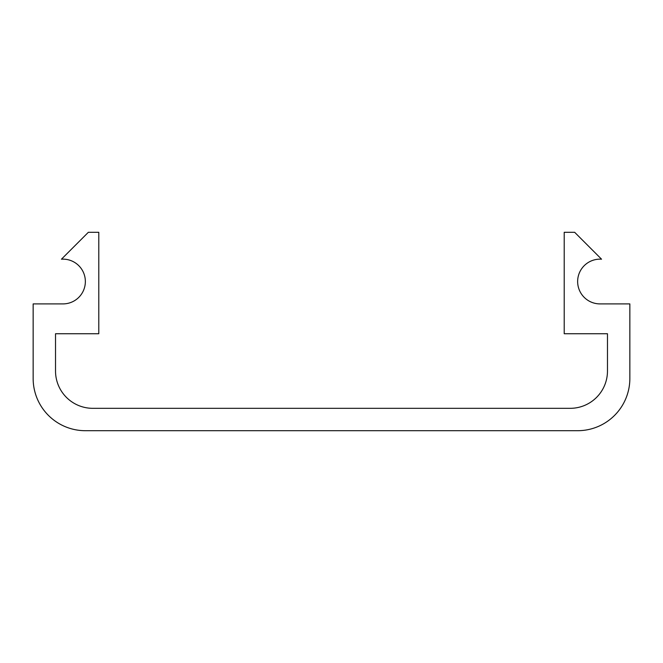 <?xml version="1.0" encoding="UTF-8"?>
<svg xmlns="http://www.w3.org/2000/svg" width="663" height="663" viewBox="0 0 663 663"><rect width="100%" height="100%" fill="white"/><g stroke="black" fill="none" stroke-linecap="round" stroke-linejoin="round"><path stroke-width="0.99" d="M85.361 430.701A52.211 52.211 0 0 1 33.15 378.49L33.15 303.903L62.985 303.903A22.376 22.376 0 0 0 85.345 280.756A22.376 22.376 0 0 0 61.444 259.2L88.345 232.299L98.787 232.299L98.787 333.738L55.526 333.738L55.526 371.031A37.294 37.294 0 0 0 92.82 408.325L570.18 408.325A37.294 37.294 0 0 0 607.474 371.031L607.474 333.738L564.213 333.738L564.213 232.299L574.655 232.299L601.556 259.2A22.376 22.376 0 0 0 577.655 280.756A22.376 22.376 0 0 0 600.015 303.903L629.85 303.903L629.85 378.49A52.211 52.211 0 0 1 577.639 430.701L85.361 430.701"/></g></svg>
